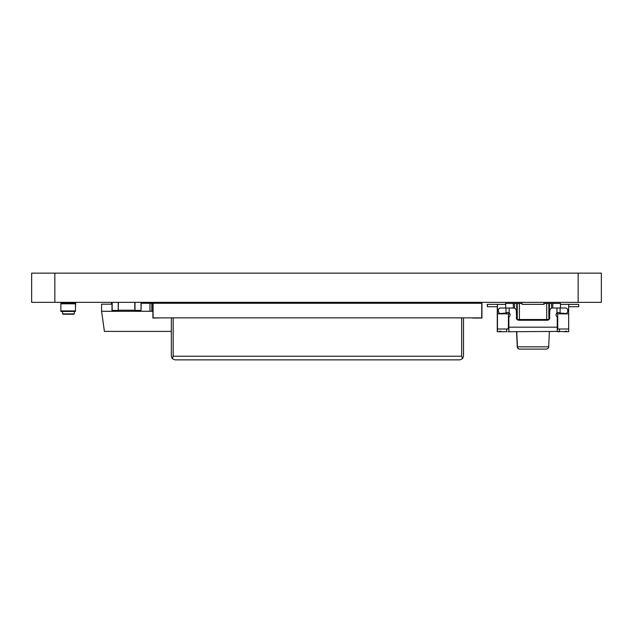 <?xml version="1.0" encoding="UTF-8"?>
<svg xmlns="http://www.w3.org/2000/svg" width="633" height="633" viewBox="0 0 633 633"><rect width="100%" height="100%" fill="white"/><g stroke="black" fill="none" stroke-linecap="round" stroke-linejoin="round"><path stroke-width="0.95" d="M442.491 303.262L442.491 302.352M457.097 302.352L457.097 303.262M508.679 328.543L508.679 326.636M505.49 304.354L505.49 303.444L513.339 303.444L513.339 308.01M509.866 313.849L497.269 313.849L497.269 306.728M506.677 329.01L506.677 331.747L497.269 331.747L497.269 329.01L508.41 329.01L508.41 313.849M497.269 329.01L497.269 313.849M559.263 331.747L557.926 331.747M508.679 327.285L507.88 328.931L508.679 327.285M557.531 328.669L557.531 320.425M544.016 303.444L544.016 304.354L522.106 304.354L543.834 304.354L543.834 303.444L552.783 303.444L552.783 308.01M487.41 304.354L487.41 306.728L487.228 304.354L505.672 304.354L505.672 303.444M563.916 331.747L565.665 331.47M563.956 331.747L566.472 331.083M549.365 331.747L548.684 346.829L517.438 346.829A2.374 2.374 0 0 0 519.804 349.092L519.622 349.092A2.374 2.374 0 0 1 517.256 346.829L516.568 331.747M560.45 308.01L560.45 304.354L568.663 304.354L568.663 331.747L557.254 331.407L557.254 318.043A2.738 2.738 0 0 0 556.621 316.286A2.374 2.374 0 0 1 556.961 312.908L558.441 312.393L560.118 313.05L560.118 308.01L565.609 308.01A2.374 2.144 90 0 1 567.754 310.384L567.754 311.112A2.374 2.144 90 0 1 565.609 313.485L560.118 313.05M505.996 313.05L500.505 313.485A2.374 2.144 -90 0 1 498.369 311.112L498.369 310.384A2.374 2.144 -90 0 1 500.505 308.01L505.996 308.01L505.996 313.05L507.682 312.393L509.154 312.908A2.374 2.374 0 0 1 509.502 316.286A2.738 2.738 0 0 0 508.869 318.043L508.679 327.182M513.339 303.444L516.718 303.444L516.718 319.016L516.259 310.748A2.738 2.738 0 0 0 513.521 308.01L505.996 308.01M557.254 319.515L557.713 319.515M548.977 319.515L517.137 319.515M508.41 319.515L508.869 319.515M508.41 320.425L508.869 320.425L508.869 326.636M557.713 320.425L557.254 320.425L557.254 326.636M516.718 303.444L522.106 303.444L522.106 304.354M505.672 313.849L505.672 313.232M505.672 308.01L505.672 304.354M497.451 331.747L497.451 304.354M508.014 331.747L557.254 331.407M502.016 331.747L499.643 331.083L502.016 331.747M558.053 328.931L557.254 327.285M508.869 327.285L508.062 328.931L508.869 327.285M557.254 327.435L557.269 327.902M568.663 304.354L578.704 304.354L578.704 306.728L568.663 306.728M560.45 313.849L560.45 313.232M568.663 313.849L556.249 313.849M568.663 329.01L557.713 329.01L557.713 313.849M560.118 308.01L552.593 308.01A2.738 2.738 0 0 0 549.855 310.748L549.404 319.016L549.404 303.444M549.855 317.505A2.738 2.738 0 0 1 547.118 320.243L518.997 320.243A2.738 2.738 0 0 1 516.259 317.505M508.869 331.407L508.869 327.182L557.254 327.182M552.783 303.444L560.45 303.444L560.45 304.354M487.41 306.728L497.451 306.728M517.438 346.829L516.75 331.747M548.684 346.829A2.374 2.374 0 0 1 546.311 349.092L519.804 349.092L546.311 349.092M141.206 303.262L152.893 303.262M151.801 303.262L151.801 311.294L152.893 311.294M151.801 311.294L149.974 311.294L149.974 303.262M149.974 311.294L135.367 311.294L135.367 310.566M135.367 311.294L133.539 311.294L133.539 310.202M128.064 310.202L128.064 311.294L133.539 311.294M111.994 303.262L111.448 303.262L111.448 304.172M128.064 311.294L101.581 311.294L101.581 304.172L111.994 304.172M101.581 311.294L104.405 331.383L171.337 331.383M162.206 317.869L152.893 318.051L152.893 303.08L162.206 303.262M472.622 303.262L481.935 303.08L481.935 318.051L472.622 318.051L481.935 318.051M437.015 317.869L196.903 317.869M320.425 303.262L305.818 303.262M297.233 303.262L282.627 303.262M274.049 303.262L259.435 303.262M481.753 303.262L481.753 317.869L153.075 317.869L153.075 303.262L481.753 303.262M174.985 359.868L459.835 359.868L462.581 358.634L461.663 356.213L173.165 356.213L172.247 358.634L174.985 359.868M463.491 317.869L463.491 356.213L462.581 358.634M461.663 317.869L461.663 356.213M172.247 358.634L171.337 356.213L171.337 317.869M173.165 356.213L173.165 317.869M118.387 310.202L134.813 310.202M141.206 302.352L141.024 310.566L134.813 310.384L134.813 302.352M118.387 302.352L118.197 310.566L111.994 310.384L111.994 302.352M60.863 303.262L60.863 311.476L75.469 311.476L75.469 303.262L60.863 303.262M318.011 302.352A5.111 4.249 0 0 0 317.964 302.803L376.754 302.803A1.828 1.828 0 0 0 377.964 302.352M317.964 303.08L284.731 303.08M256.863 302.352A1.828 1.828 0 0 0 258.066 302.803L284.731 302.803M317.41 303.08L317.41 302.803A5.111 4.249 0 0 0 317.362 302.352M266.287 302.352L266.287 303.08M277.238 303.262L277.238 302.352M357.582 302.352L357.582 303.262M368.541 303.262L368.541 302.352M383.93 302.352A7.303 7.303 0 0 1 383.693 303.262M251.135 303.262A7.303 7.303 0 0 1 250.897 302.352M350.096 302.803L350.096 303.262M75.469 306.91L75.707 303.223L61.1 303.262M73.911 314.221L62.896 314.221L62.327 311.476M62.532 313.881L74.275 313.881L74.48 311.476M578.158 302.352L601.35 302.352L601.35 273.132L601.35 302.352L601.35 273.132L578.158 273.132L578.158 302.352L31.65 302.352L31.65 273.132L578.158 273.132M31.65 273.132L31.65 302.352M373.565 302.803L357.582 302.803M251 302.803L277.238 302.803M246.11 302.803L261.263 302.803L246.11 302.803M344.803 302.803L337.5 302.803L344.803 302.803M332.934 302.803L325.631 302.803L332.934 302.803M321.066 302.803L313.762 302.803L321.066 302.803M309.197 302.803L301.894 302.803L309.197 302.803M297.328 302.803L290.025 302.803L297.328 302.803M456.915 303.262L456.915 302.352M442.673 302.352L442.673 303.262M514.582 303.444L514.582 308.224M551.541 308.224L551.541 303.444M509.154 312.908L509.154 308.01M556.961 308.01L556.961 312.908M559.445 331.747L559.445 329.01M519.717 319.515L519.717 320.243M546.406 320.243L546.406 319.515M548.851 319.515L548.851 303.444M546.714 303.444L546.714 319.515M519.4 319.515L519.4 303.444M517.264 303.444L517.264 319.515M522.059 320.243L522.059 319.515M544.063 319.515L544.063 320.243M135.003 302.352L135.003 310.384L141.024 310.384L141.024 302.352M112.176 302.352L112.176 310.384L118.197 310.384L118.197 302.352M75.469 303.808L60.863 303.808M75.469 310.93L60.863 310.93M347.359 302.803L347.359 303.262M54.842 273.132L54.842 302.352"/></g></svg>
